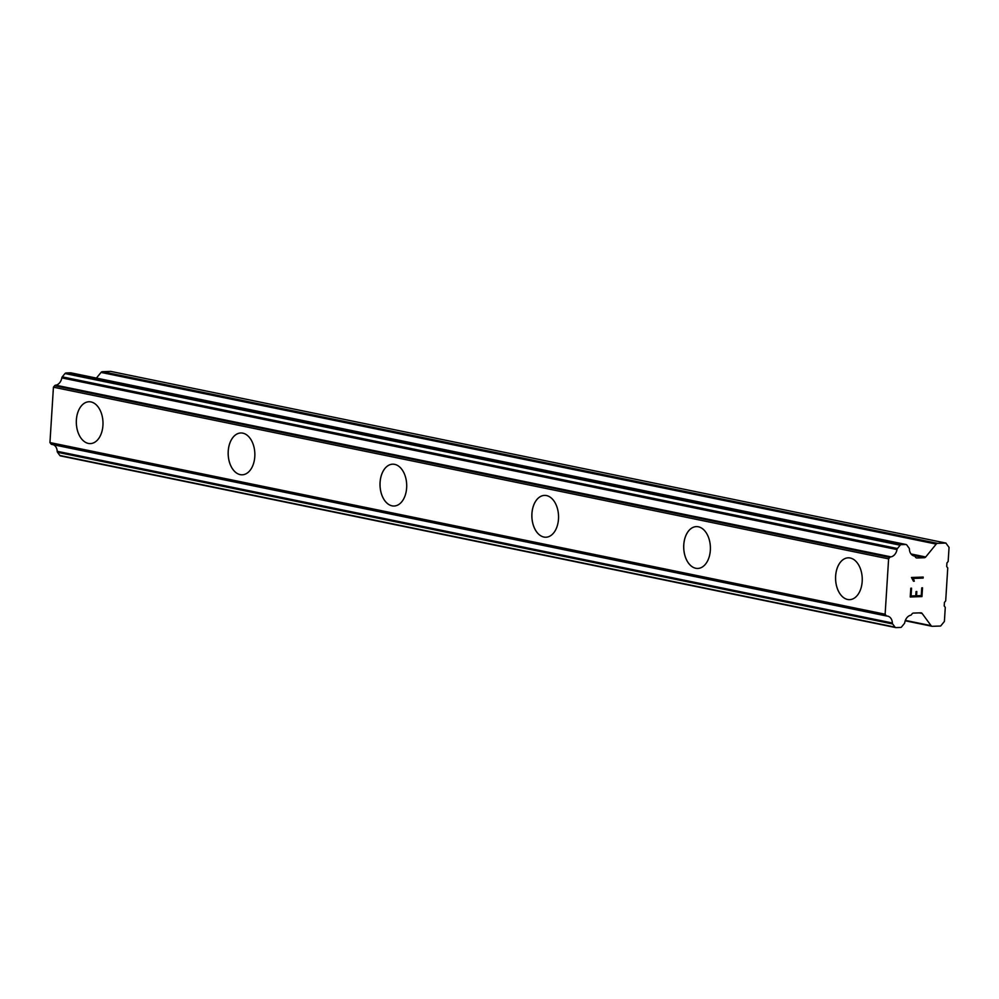 <?xml version="1.0" encoding="UTF-8"?>
<svg xmlns="http://www.w3.org/2000/svg" width="999" height="999" viewBox="0 0 999 999"><rect width="100%" height="100%" fill="white"/><g stroke="black" fill="none" stroke-linecap="round" stroke-linejoin="round"><path stroke-width="1.5" d="M847.627 599.475A20.929 13.337 88 0 1 835.589 577.622A20.929 13.337 88 0 1 848.176 557.829A20.929 13.337 88 0 1 850.211 558.004A20.929 13.337 88 0 1 862.249 579.87A20.929 13.337 88 0 1 849.649 599.65A20.929 13.337 88 0 1 847.627 599.475M849.649 599.65A20.929 13.337 88 0 1 847.602 599.475A20.929 13.337 88 0 1 835.564 577.609A20.929 13.337 88 0 1 848.163 557.829M695.779 568.269A20.929 13.337 88 0 1 683.728 546.403A20.929 13.337 88 0 1 696.328 526.61A20.929 13.337 88 0 1 698.363 526.785A20.929 13.337 88 0 1 710.401 548.663A20.929 13.337 88 0 1 697.801 568.443A20.929 13.337 88 0 1 695.779 568.269M697.801 568.443A20.929 13.337 88 0 1 695.754 568.269A20.929 13.337 88 0 1 683.703 546.403A20.929 13.337 88 0 1 696.315 526.61M543.931 537.05A20.929 13.337 88 0 1 531.88 515.197A20.929 13.337 88 0 1 544.48 495.404A20.929 13.337 88 0 1 546.515 495.579A20.929 13.337 88 0 1 558.553 517.445A20.929 13.337 88 0 1 545.953 537.225A20.929 13.337 88 0 1 543.931 537.05M545.953 537.225A20.929 13.337 88 0 1 543.906 537.05A20.929 13.337 88 0 1 531.855 515.184A20.929 13.337 88 0 1 544.467 495.404M394.093 506.018A20.929 13.337 88 0 1 392.045 505.844A20.929 13.337 88 0 1 380.032 483.978A20.929 13.337 88 0 1 392.619 464.185A20.929 13.337 88 0 1 394.655 464.36A20.929 13.337 88 0 1 406.705 486.238A20.929 13.337 88 0 1 394.093 506.018A20.929 13.337 88 0 1 392.07 505.844A20.929 13.337 88 0 1 380.007 483.966A20.929 13.337 88 0 1 392.607 464.185M242.245 474.8A20.929 13.337 88 0 1 240.197 474.625A20.929 13.337 88 0 1 228.184 452.772A20.929 13.337 88 0 1 240.771 432.979A20.929 13.337 88 0 1 242.807 433.154A20.929 13.337 88 0 1 254.857 455.02A20.929 13.337 88 0 1 242.245 474.8A20.929 13.337 88 0 1 240.222 474.625A20.929 13.337 88 0 1 228.159 452.759A20.929 13.337 88 0 1 240.759 432.979M90.397 443.593A20.929 13.337 88 0 1 88.349 443.419A20.929 13.337 88 0 1 76.324 421.553A20.929 13.337 88 0 1 88.923 401.76A20.929 13.337 88 0 1 90.959 401.935A20.929 13.337 88 0 1 102.997 423.813A20.929 13.337 88 0 1 90.397 443.593A20.929 13.337 88 0 1 88.374 443.419A20.929 13.337 88 0 1 76.311 421.541A20.929 13.337 88 0 1 88.911 401.76M53.409 444.755A8.367 6.369 101.6 0 1 57.193 451.298A1.798 1.361 101.6 0 0 57.517 452.31L59.828 455.457A1.798 1.361 101.6 0 0 60.777 455.944L895.466 627.509M71.129 372.914A1.798 1.361 101.6 0 0 70.642 372.814L65.996 372.977A1.798 1.361 101.6 0 0 64.985 373.539L62.263 376.86A1.798 1.361 101.6 0 0 61.813 377.897A8.367 6.369 101.6 0 1 55.832 385.202A1.798 1.361 101.6 0 0 54.62 385.751L53.434 387.2L49.95 442.557L50.961 443.918A1.798 1.361 101.6 0 0 51.648 444.393L886.837 616.058A1.798 1.361 -78.4 0 1 886.138 615.596L885.126 614.223L888.611 558.866L889.797 557.417A1.798 1.361 -78.4 0 1 891.021 556.868A8.367 6.369 101.6 0 0 896.99 549.562A1.798 1.361 -78.4 0 1 897.452 548.526L900.161 545.204A1.798 1.361 -78.4 0 1 901.173 544.655L905.818 544.48A1.798 1.361 -78.4 0 1 906.767 544.967L909.065 548.101A1.798 1.361 -78.4 0 1 909.39 549.1A8.367 6.369 101.6 0 0 914.16 555.981A8.367 6.369 101.6 0 0 914.485 556.043A1.798 1.361 -78.4 0 1 915.221 556.768L915.646 557.342A2.398 1.823 101.6 0 0 916.907 557.991L924.35 557.717A2.398 1.823 101.6 0 0 925.698 556.98L936.225 544.093A2.398 1.823 -78.4 0 1 937.561 543.356L945.878 543.056L949.05 547.39L948.163 561.45L946.915 562.974L946.702 566.533L947.751 567.969L945.691 600.861L944.442 602.385L944.217 605.943L945.279 607.38L944.392 621.453L940.658 626.023L932.354 626.311A2.398 1.823 -78.4 0 1 931.093 625.661L922.139 613.473A2.398 1.823 101.6 0 0 920.878 612.824L913.436 613.086A2.398 1.823 101.6 0 0 912.087 613.836L911.6 614.435A1.798 1.361 -78.4 0 1 910.751 615.222A8.367 6.369 101.6 0 0 904.769 622.552A1.798 1.361 -78.4 0 1 904.307 623.588L901.61 626.885A1.798 1.361 -78.4 0 1 900.599 627.447L895.953 627.609A1.798 1.361 -78.4 0 1 895.004 627.122L892.694 623.975A1.798 1.361 -78.4 0 1 892.369 622.976A8.367 6.369 101.6 0 0 887.599 616.108A8.367 6.369 101.6 0 0 887.287 616.058A1.798 1.361 -78.4 0 1 886.837 616.058M945.878 543.056L110.702 371.391L102.385 371.69A2.398 1.823 101.6 0 0 101.036 372.427L96.416 378.084M910.239 596.99L921.952 596.578L910.239 596.99L910.788 588.236L911.575 588.199L911.063 595.953L915.771 595.791L916.046 591.57L916.82 591.533L916.558 595.766L916.807 591.545M916.558 595.766L921.253 595.604L921.74 587.849L922.514 587.812L921.965 596.578L922.502 587.812M911.063 595.953L911.55 588.211M914.297 581.206L913.473 581.231L914.285 581.206L913.748 579.557L914.297 581.206M913.473 581.231L911.475 577.484L923.213 577.072L923.151 578.071L912.936 578.446L913.76 579.557L912.911 578.433L923.126 578.071L923.188 577.072M49.95 442.557L885.126 614.223M53.434 387.2L888.611 558.866M55.832 385.202L891.021 556.868M913.848 555.906L914.485 556.043M905.356 620.379L931.093 625.661M919.267 612.887L922.139 613.473M59.828 455.457L895.004 627.122M57.517 452.31L892.694 623.975M57.193 451.298L892.369 622.976M50.961 443.918L886.138 615.596M54.62 385.751L889.797 557.417M61.813 377.897L896.99 549.562M62.263 376.86L897.452 548.526M64.985 373.539L900.161 545.204M65.996 372.977L901.173 544.655M70.642 372.814L905.818 544.48M916.258 557.854L916.907 557.991M912.449 555.269L924.35 557.717M911.038 553.97L925.698 556.98M101.036 372.427L936.225 544.093M102.385 371.69L937.561 543.356M905.219 620.779L932.017 626.286M60.527 455.919L895.703 627.584M70.892 372.839L906.068 544.505"/></g></svg>
